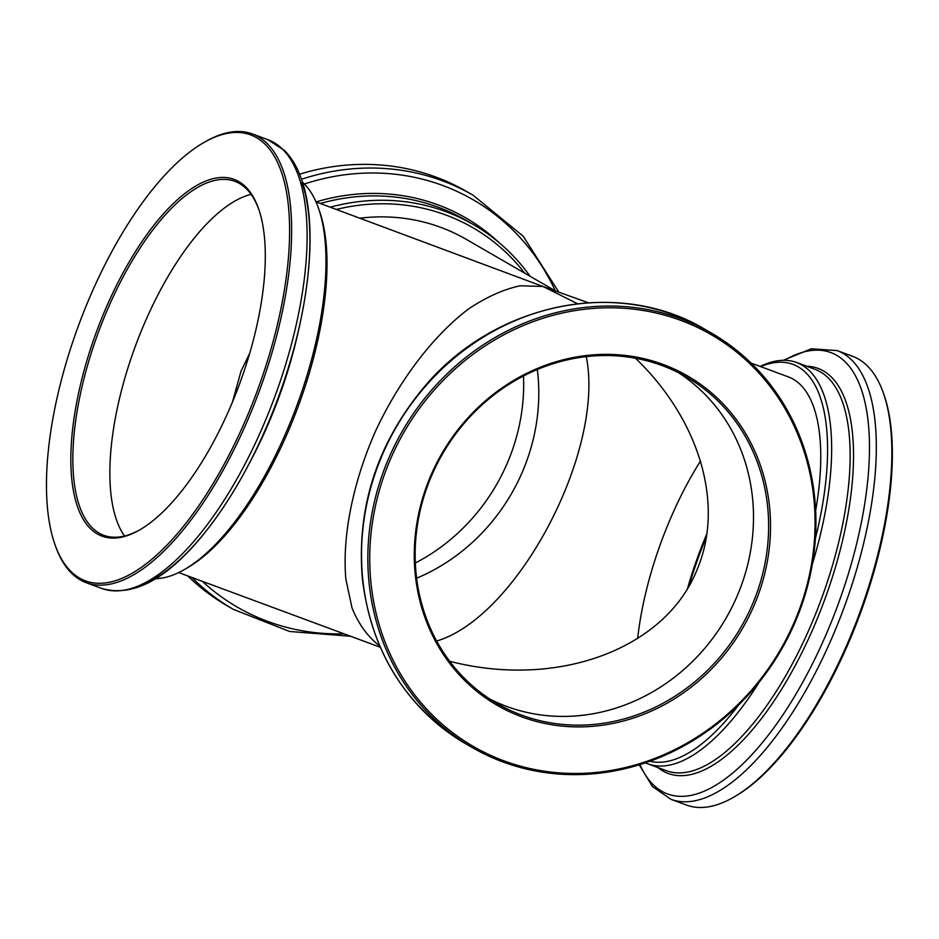 <?xml version="1.0" encoding="UTF-8"?>
<svg xmlns="http://www.w3.org/2000/svg" width="939" height="939" viewBox="0 0 939 939"><rect width="100%" height="100%" fill="white"/><g stroke="black" fill="none" stroke-linecap="round" stroke-linejoin="round"><path stroke-width="1.41" d="M140.157 333.756A188.727 75.543 110.3 0 1 251.112 194.361A188.727 75.543 110.3 0 0 135.509 345.798A188.727 75.543 110.3 0 0 124.547 536.005A188.727 75.543 110.3 0 1 140.157 333.756M249.727 353.252L241.041 371.128L232.473 401.986M700.517 461.002A188.727 75.543 -69.7 0 0 637.64 638.673A188.727 75.543 -69.7 0 1 700.517 461.002M449.664 661.267C558.388 689.332 667.124 648.403 697.783 567.872C724.333 503.656 699.332 419.51 635.503 358.252M586.276 356.644C605.279 450.391 517.612 617.017 436.658 641.032M577.567 303.731L542.988 286.477L588.272 302.757M379.626 645.856C367.959 636.994 358.768 624.376 352.043 608.014L345.881 579.281C342.031 536.509 352.876 482.423 375.623 430.942C399.474 379.908 433.478 335.34 468.878 308.708C486.578 296.959 503.68 289.306 520.183 285.773L542.988 286.477L316.009 201.897M537.331 369.52A188.727 172.553 -60 0 1 416.599 578.224A188.727 172.553 120 0 0 426.975 573.506A188.727 172.553 120 0 0 537.331 369.52M738.958 591.687A188.727 172.553 120 0 0 678.709 372.818A188.727 172.553 -60 0 1 703.628 393.018A188.727 172.553 -60 0 1 716.715 632.792A188.727 172.553 -60 0 1 489.947 699.132A188.727 172.553 120 0 0 738.958 591.687M812.388 563.928A213.998 85.649 -69.7 0 0 796.601 362.501A213.998 85.649 -69.7 0 0 760.132 366.433M645.445 762.808A213.998 85.649 -69.7 0 0 647.922 763.841A213.998 85.649 -69.7 0 0 759.381 681.902M815.404 538.505A211.029 84.463 -69.7 0 0 760.625 366.609M649.999 761.212A211.029 84.463 -69.7 0 0 738.876 704.72M639.248 764.804L652.452 786.53L670.916 799.3L686.397 805.04A239.257 95.766 -69.7 0 0 733.969 797.035A239.257 95.766 -69.7 0 0 853.422 629.212A239.257 95.766 -69.7 0 0 883.505 393.382A239.257 95.766 -69.7 0 0 852.635 356.315L837.154 350.587L811.296 348.792L783.22 360.318M733.969 797.035L735.46 796.166A237.767 95.168 -69.7 0 0 854.173 629.388A237.767 95.168 -69.7 0 0 884.08 395.026L883.505 393.382M706.351 537.014A190.218 76.141 -69.7 0 0 689.097 585.748M706.821 533.927A188.727 75.543 -69.7 0 0 687.559 588.366M815.662 510.499A197.648 79.111 -69.7 0 0 788.373 376.891L751.094 363.076M302.487 182.225A213.998 85.649 110.3 0 1 318.521 208.305A213.998 85.649 110.3 0 1 318.849 209.256A213.998 85.649 110.3 0 1 296.571 406.411A213.998 85.649 110.3 0 1 184.772 569.339A213.998 85.649 110.3 0 1 155.616 578.682M318.521 208.305L319.659 211.58A211.029 84.463 110.3 0 1 319.976 212.519A211.029 84.463 110.3 0 1 298.015 406.927A211.029 84.463 110.3 0 1 187.765 567.59L184.772 569.339M203.364 142.834L204.855 141.965A239.257 95.766 110.3 0 1 252.427 133.96A239.257 95.766 110.3 0 1 283.672 172.083A239.257 95.766 110.3 0 1 237.79 441.893A239.257 95.766 110.3 0 1 86.2 582.685A239.257 95.766 110.3 0 1 55.319 545.618L54.755 543.974A237.767 95.168 110.3 0 1 78.794 324.788A237.767 95.168 110.3 0 1 203.364 142.834A237.767 95.168 110.3 0 1 281.677 172.776A237.767 95.168 110.3 0 1 211.768 485.745A237.767 95.168 110.3 0 1 54.755 543.974M258.953 209.784A190.218 76.141 110.3 0 1 239.163 385.037A190.218 76.141 110.3 0 1 139.77 529.854A190.218 76.141 110.3 0 1 96.635 331.397A190.218 76.141 110.3 0 1 258.659 208.939A190.218 76.141 110.3 0 1 258.953 209.784M140.521 529.42A188.727 75.543 110.3 0 1 103.748 535.3A188.727 75.543 110.3 0 1 98.478 332.077A188.727 75.543 110.3 0 1 234.879 181.344A188.727 75.543 110.3 0 1 258.941 209.773M752.714 364.661A239.257 218.74 -60 0 1 765.778 673.533A239.257 218.74 -60 0 1 472.082 747.444A239.257 218.74 -60 0 1 402.538 430.813A239.257 218.74 -60 0 1 711.692 333.239A239.257 218.74 -60 0 1 752.714 364.661M752.233 366.057A237.767 217.379 -60 0 1 646.76 761.341A237.767 217.379 -60 0 1 378.217 494.548A237.767 217.379 -60 0 1 752.233 366.057M720.272 400.976A190.218 173.903 -60 0 1 635.891 717.196A190.218 173.903 -60 0 1 421.059 503.762A190.218 173.903 -60 0 1 720.272 400.976M718.746 401.763A188.727 172.553 -60 0 1 729.051 645.41A188.727 172.553 -60 0 1 497.388 703.71A188.727 172.553 -60 0 1 442.527 453.948A188.727 172.553 -60 0 1 686.386 376.973A188.727 172.553 -60 0 1 718.746 401.763M530.112 276.277A213.998 195.641 120 0 0 473.373 224.574A213.998 195.641 120 0 0 330.305 207.19M524.737 273.167A211.029 192.929 120 0 0 336.373 209.444M301.489 179.255A239.257 218.74 120 0 1 473.056 195.206L466.742 191.556A239.257 218.74 120 0 0 299.576 174.196M187.73 575.924A239.257 218.74 120 0 0 227.144 605.761L233.459 609.411L289.623 631.478L350.552 636.243M415.32 563.013A188.727 172.553 120 0 0 523.504 375.987M553.834 289.998L466.237 239.328A197.648 180.699 120 0 0 360.013 218.188M647.922 763.841L666.432 770.696A213.998 85.649 -69.7 0 0 815.815 613.437A213.998 85.649 -69.7 0 0 815.111 369.367L796.601 362.501M657.946 767.55A215.947 86.435 -69.7 0 0 818.902 614.728A215.947 86.435 -69.7 0 0 806.624 366.222M639.929 764.592A235.349 94.205 -69.7 0 0 831.766 620.914A235.349 94.205 -69.7 0 0 784.265 360.318M670.916 799.3A239.257 95.766 -69.7 0 0 837.94 623.484A239.257 95.766 -69.7 0 0 837.154 350.587M298.496 330.446A213.998 85.649 110.3 0 1 249.152 463.643M302.076 182.647A235.349 94.205 110.3 0 1 270.432 417.738A235.349 94.205 110.3 0 1 135.967 586.816M299.142 177.823A239.257 95.766 110.3 0 1 253.26 447.621A239.257 95.766 110.3 0 1 101.67 588.413C132.035 597.239 165.111 580.279 200.899 537.542C230.888 501.156 256.3 455.556 277.122 400.742C308.555 317.711 318.931 229.362 301.935 180.558C297.769 168.034 291.947 158.01 284.47 150.475L267.908 139.7A239.257 95.766 110.3 0 1 299.142 177.823M465.767 743.794A239.257 218.74 -60 0 1 396.223 427.163A239.257 218.74 -60 0 1 705.365 329.589C618.86 277.24 494.712 302.71 424.322 386.833C377.114 443.408 356.456 507.436 362.372 578.929C371.457 652.265 405.918 707.22 465.767 743.794L472.082 747.444M473.373 224.574L465.826 220.207A213.998 195.641 120 0 0 320.328 203.493M498.644 242.25A215.947 197.436 120 0 0 316.103 201.932M555.125 290.48A235.349 215.172 120 0 0 304.365 184.009M202.319 581.323A235.349 215.172 120 0 0 344.003 633.813M191.908 577.473A239.257 218.74 120 0 0 233.459 609.411M178.692 572.567L380.213 647.229M86.2 582.685L101.67 588.413M252.427 133.96L267.908 139.7M711.692 333.239L705.365 329.589M473.056 195.206L523.246 236.276L558.611 291.771"/></g></svg>

